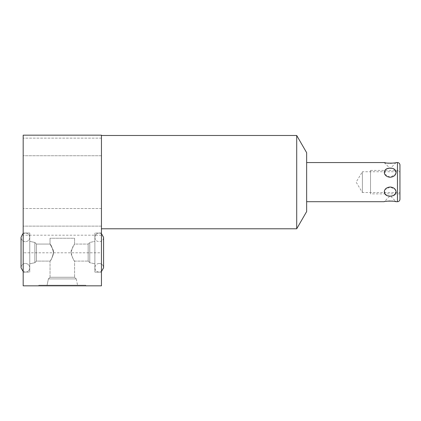 <?xml version="1.0" encoding="UTF-8"?>
<svg xmlns="http://www.w3.org/2000/svg" width="421" height="421" viewBox="0 0 421 421"><rect width="100%" height="100%" fill="white"/><g stroke="black" fill="none" stroke-linecap="round" stroke-linejoin="round"><path stroke-width="0.32" stroke-dasharray="2.1 1.58" d="M50.041 261.094C50.536 260.804 55.204 253.189 52.983 249.585L50.041 244.064L36.464 244.064L36.464 261.094L34.859 262.704L29.754 263.788L29.754 241.37L29.754 263.788L29.754 241.37L29.754 263.788L34.859 262.704L34.859 242.454L29.754 241.37L34.859 242.454L34.859 262.704L34.859 242.454L34.859 262.704L36.464 261.094L50.041 261.094L50.041 277.271L74.591 277.271L76.227 278.913L77.564 285.201L47.068 285.201L77.564 285.201L47.068 285.201L77.564 285.201L76.227 278.913L48.404 278.913L76.227 278.913L48.404 278.913L47.068 285.201L48.404 278.913L76.227 278.913L74.591 277.271L74.591 261.094C74.091 260.804 69.428 253.189 71.649 249.585L74.591 244.064C73.501 244.769 72.359 247.611 71.154 252.579C72.354 257.547 73.501 260.383 74.591 261.094L74.591 277.271L50.041 277.271L48.404 278.913L50.041 277.271L74.591 277.271L50.041 277.271L50.041 261.094C50.536 260.804 55.204 253.189 52.983 249.585L50.041 244.064C51.125 244.769 52.272 247.611 53.478 252.579C52.272 257.547 51.13 260.383 50.041 261.094L36.464 261.094L36.464 244.064L34.859 242.454L36.464 244.064L36.464 261.094L36.464 244.064L50.041 244.064C51.125 244.769 52.272 247.611 53.478 252.579C52.272 257.547 51.13 260.383 50.041 261.094M50.041 238.239L50.041 244.064L50.041 238.239L74.591 238.239L74.591 244.064C73.501 244.769 72.359 247.611 71.154 252.579C72.354 257.547 73.501 260.383 74.591 261.094C74.091 260.804 69.428 253.189 71.649 249.585L74.591 244.064L88.163 244.064L89.773 242.454L94.878 241.37L94.878 263.788L94.878 241.37L94.878 263.788L94.878 241.37L89.773 242.454L89.773 262.704L89.773 242.454L89.773 262.704L94.878 263.788L89.773 262.704L89.773 242.454L88.163 244.064L88.163 261.094L88.163 244.064L88.163 261.094L89.773 262.704L88.163 261.094L88.163 244.064L74.591 244.064L74.591 238.239L50.041 238.239M38.832 285.201L85.795 285.201L38.832 285.201L85.795 285.201L38.832 285.201L38.832 285.827L85.795 285.827L85.795 285.201L85.795 285.827L38.832 285.827L85.795 285.827L38.832 285.827L38.832 285.201M101.45 285.827L23.181 285.827L23.181 135.173L101.45 135.173L101.45 285.827M101.45 182.135L101.45 135.483L101.45 182.135M101.45 155.738L101.45 138.146L101.45 155.738L101.45 138.146L101.45 155.738L23.181 155.738L23.181 138.146L23.181 155.738L23.181 138.146L23.181 155.738L101.45 155.738M101.45 226.124L101.45 208.527L101.45 226.124L101.45 208.527L101.45 226.124L23.181 226.124L23.181 208.527L23.181 226.124L23.181 208.527L23.181 226.124L101.45 226.124M101.45 252.8L101.45 235.202L101.45 252.8L23.181 252.8L23.181 235.202L23.181 252.8M101.45 272.145L101.45 233.013L101.45 272.145L101.45 233.013L101.45 272.145L94.878 272.145L94.878 233.013L94.878 272.145L94.878 233.013L94.878 272.145L101.45 272.145M296.71 228.782L296.71 135.483M306.651 152.702L306.651 211.563M306.651 162.564L306.651 201.701L306.651 162.564M384.231 162.564L390.183 168.516L396.129 162.564L394.403 162.916M393.193 163.09L391.767 163.227M390.188 163.28L388.604 163.227M387.178 163.095L385.968 162.916M394.403 201.354L393.193 201.175M391.767 201.043L390.188 200.991M388.604 201.038L387.178 201.175M385.968 201.354L384.231 201.701L390.183 195.754L396.129 201.701M386.736 168.895L390.52 168.179M391.893 168.337L393.54 168.853M394.798 169.642L395.672 174.141L390.183 177.241L384.694 174.147L385.552 169.647M384.868 193.876L384.968 189.666L390.183 187.029L395.398 189.666L395.498 193.876M393.551 195.407L390.183 196.097L386.72 195.365M370.522 170.394L399.95 170.394L399.95 193.876L399.95 170.394L399.95 193.876L370.522 193.876L370.522 170.394L370.522 193.876M399.95 192.529L399.95 171.742L399.95 192.529L362.381 192.529L362.381 171.742L399.95 171.742M362.381 192.529L362.381 171.742L356.134 182.135L362.381 192.529M23.181 233.013L23.181 272.145L23.181 233.013L23.181 272.145L23.181 233.013L29.754 233.013L29.754 272.145L29.754 233.013L29.754 272.145L29.754 233.013L23.181 233.013M101.45 138.146L23.181 138.146L101.45 138.146M101.45 208.527L23.181 208.527L101.45 208.527M101.45 235.202L23.181 235.202M23.181 272.145L29.754 272.145L23.181 272.145M74.591 261.094L88.163 261.094L74.591 261.094M101.45 233.013L94.878 233.013L101.45 233.013M370.522 192.529L370.522 171.742L370.522 192.529M397.445 162.564L397.445 201.701M99.23 263.441C101.871 263.699 103.324 265.151 103.582 267.793L103.582 252.579L103.582 267.793C103.324 265.151 101.871 263.699 99.23 263.441C96.583 263.699 95.135 265.151 94.878 267.793C95.135 270.44 96.583 271.887 99.23 272.145L101.45 271.534L99.23 272.145C96.583 271.887 95.135 270.44 94.878 267.793L94.878 237.365C95.135 240.007 96.583 241.459 99.23 241.717C101.871 241.459 103.324 240.007 103.582 237.365L103.582 252.579L103.582 237.365C103.324 240.007 101.871 241.459 99.23 241.717C96.583 241.459 95.135 240.007 94.878 237.365C95.135 234.718 96.583 233.271 99.23 233.013L101.45 233.623L99.23 233.013C96.583 233.271 95.135 234.718 94.878 237.365L94.878 267.793C95.135 265.151 96.583 263.699 99.23 263.441M25.402 263.441C28.044 263.699 29.496 265.151 29.754 267.793L29.754 252.579L29.754 267.793C29.496 270.44 28.044 271.887 25.402 272.145L23.181 271.534L25.402 272.145C28.044 271.887 29.496 270.44 29.754 267.793C29.496 265.151 28.044 263.699 25.402 263.441C22.76 263.699 21.308 265.151 21.05 267.793L21.05 237.365C21.466 241.228 24.739 241.938 25.402 241.717C28.044 241.459 29.496 240.007 29.754 237.365C29.496 234.718 28.044 233.271 25.402 233.013L23.181 233.623L25.402 233.013C28.044 233.271 29.496 234.718 29.754 237.365L29.754 267.793L29.754 237.365C29.496 240.007 28.044 241.459 25.402 241.717C24.739 241.938 21.466 241.228 21.05 237.365L21.05 267.793C21.308 265.151 22.76 263.699 25.402 263.441M103.582 237.365L103.582 267.793M21.05 267.793L21.05 237.365"/><path stroke-width="0.63" d="M101.45 285.827L23.181 285.827L23.181 135.173L101.45 135.173L101.45 285.827M296.71 182.135L296.71 228.782L306.651 211.563L306.651 152.702L296.71 135.483L296.71 182.135M399.95 170.394L399.95 165.069A2.505 2.505 0 0 0 397.445 162.564L396.129 162.564C396.524 163.337 383.815 163.332 384.231 162.564L306.651 162.564M399.95 193.876L399.95 199.196A2.505 2.505 0 0 1 397.445 201.701L396.129 201.701C396.566 200.938 383.841 200.933 384.231 201.701L306.651 201.701M390.183 177.241C397.992 176.725 397.992 167.884 390.183 168.174C382.373 167.884 382.368 176.725 390.183 177.241M390.183 187.029C382.368 187.545 382.368 196.381 390.183 196.097C397.992 196.381 397.992 187.545 390.183 187.029M394.403 162.916L393.193 163.09M391.767 163.227L390.188 163.28M388.604 163.227L387.178 163.095M385.968 162.916L384.231 162.564M396.129 201.701L394.403 201.354M393.193 201.175L391.767 201.043M390.188 200.991L388.604 201.038M387.178 201.175L385.968 201.354M390.52 168.179L391.893 168.337M393.54 168.853L394.798 169.642M385.552 169.647L386.736 168.895M395.498 193.876L393.551 195.407M386.72 195.365L384.868 193.876M399.95 165.069L399.95 199.196M397.445 162.564L397.445 201.701M101.45 228.782L296.71 228.782M101.45 135.483L296.71 135.483M103.582 267.793L101.45 271.534L103.582 267.793L103.582 237.365L101.45 233.623L103.582 237.365M21.05 237.365L22.629 234.008L23.181 233.623L22.629 234.008L21.05 237.365L21.05 267.793L23.181 271.534L21.05 267.793"/></g></svg>
